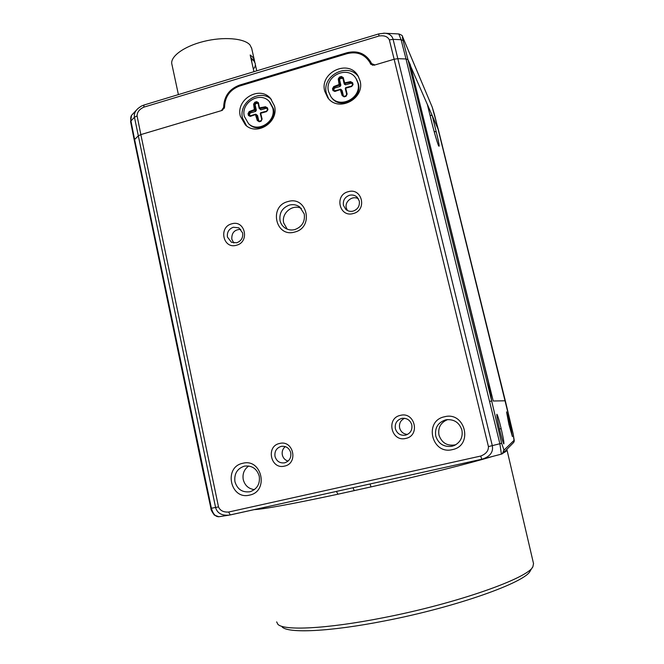 <?xml version="1.0" encoding="UTF-8"?>
<svg xmlns="http://www.w3.org/2000/svg" width="664" height="664" viewBox="0 0 664 664"><rect width="100%" height="100%" fill="white"/><g stroke="black" fill="none" stroke-linecap="round" stroke-linejoin="round"><path stroke-width="1" d="M253.333 68.998C254.984 67.438 255.615 65.587 255.233 63.437L254.104 61.229L250.735 57.436L251.772 59.569L251.764 62.018M251.722 48.472L250.029 45.027C244.443 38.238 223.436 36.437 203.466 41.5C183.455 46.48 169.528 57.029 171.959 64.566L178.392 94.562M254.793 62.233L254.188 59.536L252.752 57.121L250.187 55.012L253.93 71.67M334.291 91.076L333.834 89.25L334.606 88.096L333.71 86.569L332.506 88.685L332.946 90.561L334.855 91.466L340.292 89.59L342.143 95.558L344.151 96.853L346.06 96.297L347.131 94.089L345.703 88.212L351.688 86.503L353.065 84.618L352.617 82.743L352.194 83.465M357.854 82.9C362.229 97.965 339.412 109.568 330.913 96.703L328.539 91.549C324.065 75.97 348.268 64.624 356.128 78.734L357.854 82.9M324.729 91.209L327.667 97.533C337.968 112.88 365.3 98.87 360.037 80.776L358.029 75.887C348.65 58.739 319.326 72.384 324.729 91.209M328.547 98.604L326.406 93.45C321.235 75.505 348.467 61.578 358.701 77.099M249.996 116.051L249.523 114.15L250.27 113.013L249.174 111.577L248.029 113.652L248.444 115.495L250.253 116.407L255.432 114.615L257.275 120.483L259.242 121.761L261.085 121.222L262.106 119.063L260.678 113.287L266.563 111.602L267.941 109.743L267.526 107.892L267.243 108.979M272.746 108.016C276.473 121.396 258.055 133.215 248.519 123.645L244.335 116.407C240.534 102.605 260.056 90.868 269.277 101.501L272.746 108.016M240.31 116.15L245.431 124.965C256.943 136.352 278.996 122.11 274.522 106.041L270.431 98.289C259.367 85.349 235.72 99.484 240.31 116.15M246.601 125.903L242.559 118.184C238.218 102.372 259.823 88.212 271.402 99.417M227.445 237.073C226.889 232.242 228.848 228.964 233.338 227.237L238.882 227.852L242.626 232.923C243.198 237.762 241.231 241.049 236.724 242.775L231.487 242.302L227.445 237.073M233.836 242.991L231.811 239.239C231.537 232.782 234.533 229.495 240.8 229.354M236.434 245.248C250.037 242.094 245.082 219.577 231.769 223.818C218.265 226.988 223.096 249.398 236.434 245.248M280.034 220.614C279.104 213.019 282.208 207.84 289.363 205.085C293.181 204.114 296.667 204.761 299.796 207.01L304.253 213.974C305.208 221.618 302.087 226.814 294.882 229.561C291.438 230.433 288.234 229.96 285.271 228.15C282.557 226.358 280.806 223.843 280.034 220.614M287.213 229.146L283.727 223.021C281.079 213.244 292.683 203.657 301.398 208.471M294.783 232.018C314.396 227.462 307.075 195.44 287.919 201.574C268.513 206.155 275.585 237.953 294.783 232.018M343.429 205.35C342.798 200.428 344.815 197.075 349.496 195.282C352.493 194.569 355.082 195.249 357.265 197.324L359.282 201.009C359.921 205.948 357.896 209.309 353.19 211.094C350.384 211.774 347.911 211.193 345.778 209.367L343.429 205.35M347.38 210.488L346.309 207.99C344.442 201.375 352.767 195.1 358.435 198.876M353.289 213.517C367.499 210.206 362.096 187.29 348.193 191.713C334.092 195.033 339.362 217.833 353.289 213.517M435.733 436.024C434.621 427.865 437.925 422.487 445.635 419.872L446.299 419.739C454.134 419.084 459.33 422.528 461.903 430.073C463.065 437.036 460.567 442.166 454.425 445.453L451.943 446.274C443.818 447.254 438.414 443.834 435.733 436.024M455.811 444.739C447.461 446.357 441.842 443.129 438.954 435.053C437.85 427.541 440.78 422.379 447.735 419.565M452.391 449.611C473.598 445.668 465.223 411.107 444.54 416.768C423.574 420.752 431.65 455.039 452.391 449.611M395.354 428.687C394.673 423.516 396.757 420.096 401.62 418.436L402.533 418.278C407.239 418.129 410.335 420.329 411.804 424.894C412.502 430.081 410.41 433.501 405.546 435.161L405.521 435.169C400.417 435.8 397.031 433.642 395.354 428.687M407.522 434.43C403.446 434.057 400.815 431.89 399.62 427.923C398.931 423.449 400.591 420.246 404.592 418.295M405.804 438.423C420.561 435.634 414.842 411.381 400.417 415.357C385.767 418.171 391.345 442.282 405.804 438.423M275.012 456.425C274.406 451.346 276.431 448.009 281.088 446.407L281.561 446.316C286.234 445.976 289.296 448.134 290.757 452.79C291.371 457.886 289.338 461.231 284.673 462.825L284.665 462.825C279.776 463.422 276.564 461.289 275.012 456.425M288.051 461.106C285.047 460.152 283.138 458.102 282.324 454.948C281.735 451.553 282.723 448.773 285.288 446.606M284.524 466.111C298.642 463.455 293.405 439.651 279.594 443.469C265.592 446.142 270.696 469.813 284.524 466.111M234.94 481.699C234.035 473.797 237.172 468.618 244.344 466.161L244.551 466.12C251.988 465.315 256.885 468.668 259.242 476.171C260.197 483.707 257.308 488.829 250.585 491.551L249.797 491.758C242.252 492.63 237.305 489.277 234.94 481.699M254.387 489.625C248.568 488.837 244.858 485.492 243.248 479.582C242.327 473.805 244.161 469.282 248.734 465.987M249.539 495.12C269.219 491.493 261.989 458.002 242.775 463.289C223.303 466.958 230.267 500.191 249.539 495.12M282.117 626.949C287.993 633.489 329.684 631.779 384.713 620.906C456.417 607.128 526.212 582.062 530.245 570.841L532.636 567.039M533.516 563.553L532.926 566.583C529.009 577.838 457.123 603.493 383.161 617.752C326.414 629.007 283.661 630.875 277.851 624.276L276.664 621.886M492.373 456.483C471.133 462.999 421.549 475.507 370.977 486.919L337.993 494.199M504.491 451.769L504.565 452.333L506.831 450.69M258.088 103.219L255.789 103.634L255.15 104.837L253.615 104.132L254.312 109.61L249.174 111.577M253.615 104.132L254.86 102.206L256.694 101.658L258.429 102.704L259.458 107.867L265.467 106.755L267.526 107.892M342.906 78.352L340.242 78.559L339.586 79.78L338.242 78.999L339.096 84.519L333.71 86.569M338.242 78.999L339.487 77.049L341.379 76.484L343.213 77.522L344.666 82.875L350.526 81.597L352.617 82.743M432.546 125.156L432.297 124.45L432.471 125.122M256.736 70.824L255.358 64.732M252.934 59.918L254.188 59.536M508.948 424.528L506.549 411.896L510.052 423.947L512.409 436.63L508.948 424.528M499.577 429.475C497.56 420.694 496.647 415.631 496.846 414.261C497.519 414.726 498.954 419.523 501.162 428.637C503.32 438.008 504.208 443.096 503.827 443.917C503.063 442.846 501.652 438.032 499.577 429.475M427.35 104.455L410.651 66.284M438.431 129.961L432.247 115.677L429.99 115.121M431.459 121.138L432.081 123.612C438.315 148.379 442.091 155.285 436.248 131.895L432.247 115.677L427.309 104.298L431.5 121.288M334.863 91.076L332.946 90.561M343.504 96.272L342.143 90.603L340.964 89.341M342.143 90.603L340.939 89.316L340.292 89.59M345.919 95.823L344.151 96.338L342.143 95.558M352.327 83.946L352.501 84.859L351.563 86.146L345.795 87.582L345.255 88.461L346.666 94.255L346.06 96.297M350.526 81.597L351.123 83.216L345.587 84.851L344.84 83.548L350.609 82.286L352.086 83.124M344.035 83.207L344.408 84.253L345.587 84.851M341.993 78.045L341.545 77.231L342.79 77.854L343.993 83.116L344.84 83.548L344.666 82.875M339.586 79.78L340.873 85.216L340.117 86.461L339.354 85.166L339.885 84.278L338.889 79.107L339.777 77.788L341.562 77.265M340.117 86.461L334.606 88.096M351.123 83.216L352.252 83.656M344.408 82.726L343.977 83.058L342.807 77.929L343.213 77.522M334.241 90.968L333.245 88.694L334.05 87.183L339.354 85.166L339.096 84.519M340.25 89.217L334.855 91.466M352.31 83.896L352.501 84.876L351.538 86.137L345.786 87.565L345.255 88.47L346.666 94.255L347.131 94.089M250.278 116.026L248.444 115.495M258.902 121.246L257.541 115.519L255.997 114.266L255.432 114.615M257.541 115.519L255.449 114.208L250.253 116.407M259.234 121.246L257.275 120.483M260.778 112.656L260.28 113.486L261.691 119.213L261.085 121.222M265.467 106.755L266.289 108.282L260.919 109.867L259.914 108.664L265.583 107.427L267.028 108.224M255.15 104.837L256.354 110.207L255.615 111.436L254.594 110.232L255.117 109.361L254.27 104.223L255.175 102.92L256.902 102.414L257.964 102.804L259.167 108.381L260.919 109.867M258.429 102.704L259.076 108.166L259.914 108.664L259.707 108.008M255.615 111.436L250.27 113.013M266.289 108.282L267.086 108.406M249.896 115.843L249.166 115.378L248.784 113.644L249.531 112.166L254.594 110.232L254.312 109.61M255.416 114.241L249.631 115.959M259.242 121.761L259.259 121.238L260.985 120.732L262.106 119.063M266.945 108.041L267.426 109.967L266.447 111.228L260.786 112.639L266.563 111.602M267.941 109.743L266.463 111.245M378.97 36.014L378.737 33.914L342.259 44.911L143.972 105.036L143.822 107.161L378.97 36.014C384.19 35.217 387.651 36.512 389.353 39.881L393.105 39.342C392.059 35.507 389.17 33.466 384.431 33.2L383.452 33.225M143.889 105.061C141.731 106.049 142.212 105.244 137.73 108.713L137.714 108.763C134.966 111.361 133.879 114.183 134.46 117.246L130.941 120.956L134.609 139.548L138.22 135.912L140.851 134.593L137.083 115.893L134.46 117.246L215.593 507.52C217.244 513.272 221.817 515.795 229.312 515.106L230.217 514.94M482.454 459.065L481.79 459.231L482.454 459.073C490.19 456.467 493.468 452.01 492.306 445.685L393.105 39.342L401.106 39.724L403.089 40.529C402.293 37.234 402.185 36.113 402.757 37.184L432.272 107.253L434.447 114.449L513.214 434.048L514.185 440.224L504.017 450.117L501.635 443.303L488.438 446.598C488.546 450.856 485.973 454.01 480.711 456.052L228.632 512.035C223.494 512.342 220.124 510.633 218.514 506.914L211.393 508.25C213.028 513.994 215.509 516.824 218.846 516.741L229.404 515.098M488.438 446.598L394.134 59.237L397.894 58.681L406.003 58.963L499.876 443.776L501.395 454.134L482.404 459.081M228.632 512.035L230.275 514.932L481.765 459.231L480.711 456.052M229.312 515.115L336.299 491.451M134.269 140.245L130.634 121.802L130.941 120.956C130.41 117.885 130.841 115.76 132.236 114.598L136.352 110.174M202.769 467.813L202.304 467.971L134.294 140.37L134.609 139.548L211.393 508.25L210.903 508.325L202.304 467.971M222.316 110.365L224.565 107.195C224.864 96.795 229.885 89.74 239.621 86.021L347.28 53.61C357.058 51.294 364.561 54.199 369.782 62.316L370.587 63.927L373.981 65.238L374.961 64.947L371.566 63.636L370.695 61.852C365.233 53.328 357.356 50.281 347.064 52.713L239.488 85.125C229.204 89.059 223.917 96.496 223.643 107.452L221.386 110.639L222.316 110.365M372.305 64.989L369.375 61.611M403.089 40.529L407.97 59.71L406.003 58.963L401.106 39.724L398.782 33.947L385.435 33.275M402.757 37.184L402.55 36.62C402.774 35.806 401.537 34.918 398.84 33.964M432.272 107.253L402.55 36.628M489.899 401.363L491.675 401.023L407.97 59.71L410.236 64.574L488.496 382.705L491.675 401.023L501.635 443.303M505.304 400.79L493.219 400.998L410.435 65.379M493.219 400.998L488.496 382.705M333.834 89.25L332.506 88.685M331.461 97.434C339.877 110.365 362.868 98.704 358.328 83.614L356.609 79.514L358.328 83.631C362.743 98.67 339.951 110.29 331.461 97.434L330.913 96.703M249.523 114.15L248.029 113.652M249.257 124.309C258.686 133.929 277.303 122.11 273.443 108.688L269.966 102.223L273.419 108.68C277.178 122.035 258.777 133.862 249.257 124.309L248.519 123.645M336.399 491.435L337.993 494.207C292.011 504.001 264.081 509.139 254.196 509.637M504.565 452.333L503.511 452.765M267.268 109.062L267.426 109.942M352.501 84.876L353.065 84.618M434.131 131.381L436.248 131.895M510.052 423.947L508.873 424.213M501.162 428.637L499.477 429.027M343.421 96.048L342.732 95.409L341.163 89.681L340.549 89.74M340.242 78.559L339.487 77.049M340.873 85.216L339.254 84.253M341.545 77.231L341.379 76.484M346.666 94.255L345.927 95.807L344.135 96.33L344.151 96.853M345.255 88.47L345.703 88.212M258.744 120.906L257.881 120.333L256.312 114.698L255.681 114.756M260.969 120.757L259.284 121.246M260.836 113.021L260.28 113.511L261.691 119.205M257.483 103.136L256.694 101.658M255.789 103.634L254.86 102.206M256.354 110.207L254.47 109.344M374.961 64.947L394.134 59.237L389.353 39.881M370.977 486.919L370.089 483.973M353.024 487.733L354.236 490.605M221.386 110.639L140.851 134.593L218.514 506.914M137.083 115.893C137.108 112.174 139.357 109.261 143.822 107.161M347.546 53.527L347.064 52.713M240.21 85.847L239.488 85.125M223.643 107.452L224.457 108.166M514.26 440.083L514.152 441.626L513.214 434.048L505.312 400.782L438.423 129.903L432.189 107.004M504.017 450.117L503.196 453.089L513.521 442.606L514.185 440.224M503.196 453.089L502.482 453.653M503.868 450.184L502.357 453.736L501.411 454.118L502.357 453.736M438.265 145.059L438.423 145.325C438.456 146.038 435.028 135.448 432.098 123.645L427.334 104.364M533.566 563.769L506.856 449.362M269.277 101.501L269.966 102.223M356.128 78.734L356.609 79.514M256.752 70.816L255.358 64.632M254.843 62.325L251.565 47.8M343.977 83.058L344.408 84.253M340.939 89.316L333.992 90.926M344.135 96.33L343.188 96.081M259.259 121.238L258.52 121.114M368.097 484.413L481.774 459.231M218.863 516.741L214.289 515.065C211.808 511.537 210.679 509.288 210.903 508.334M130.609 121.678L131.497 115.387M370.96 64.458L369.782 62.316M371.566 63.636L372.479 65.313M384.431 33.225L378.737 33.914M513.521 442.606L514.152 441.626"/></g></svg>
